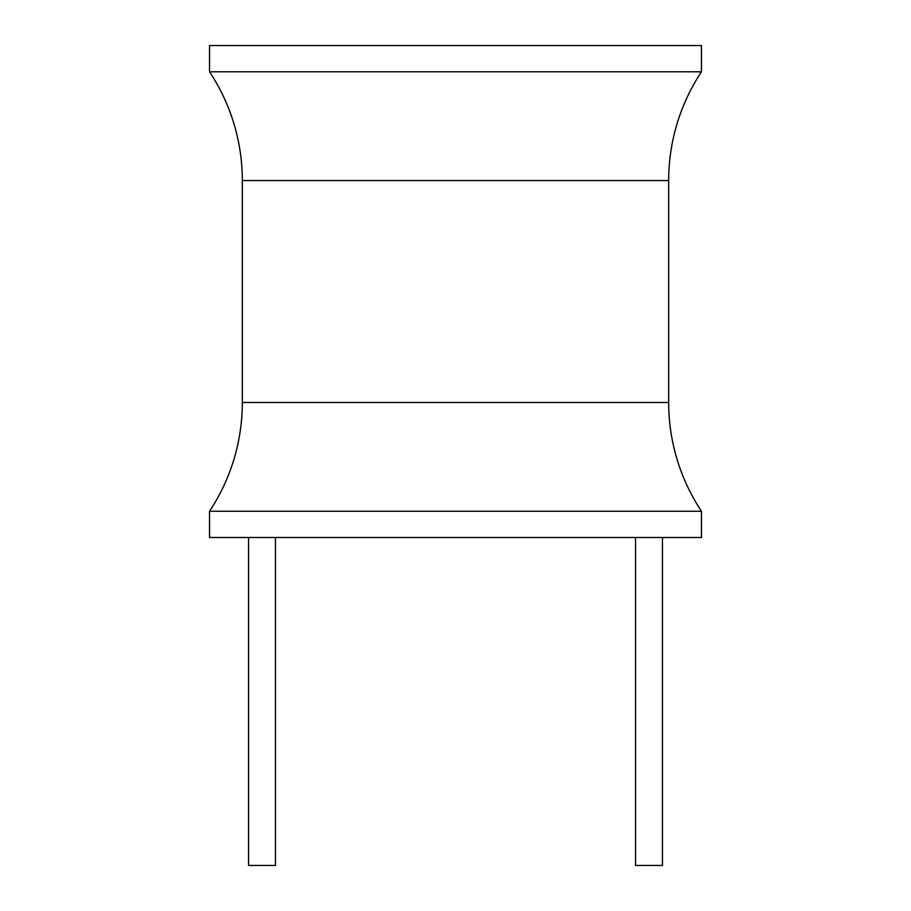 <?xml version="1.0" encoding="UTF-8"?>
<svg xmlns="http://www.w3.org/2000/svg" width="911" height="911" viewBox="0 0 911 911"><rect width="100%" height="100%" fill="white"/><g stroke="black" fill="none" stroke-linecap="round" stroke-linejoin="round"><path stroke-width="1.37" d="M701.47 511.253L701.47 537.49L209.53 537.49L209.53 511.253A196.776 196.776 0 0 0 242.326 402.48L242.326 180.56A196.776 196.776 0 0 0 209.53 71.787L701.47 71.787A196.776 196.776 0 0 0 668.674 180.56L668.674 402.48A196.776 196.776 0 0 0 701.47 511.253L209.53 511.253M701.47 71.787L701.47 45.55L209.53 45.55L209.53 71.787M635.548 537.49L635.548 865.45L662.445 865.45L662.445 537.49M275.452 537.49L275.452 865.45L248.555 865.45L248.555 537.49M242.326 180.56L668.674 180.56M668.674 402.48L242.326 402.48"/></g></svg>
